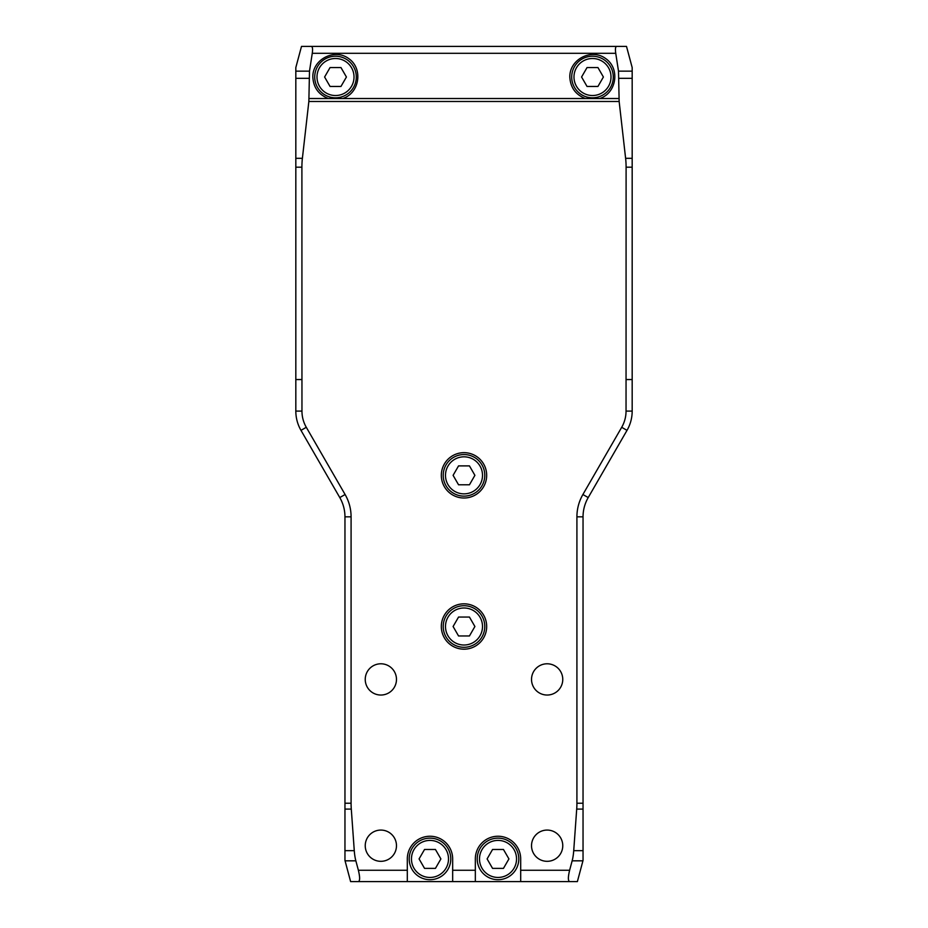 <?xml version="1.0" encoding="UTF-8"?>
<svg xmlns="http://www.w3.org/2000/svg" width="928" height="928" viewBox="0 0 928 928"><rect width="100%" height="100%" fill="white"/><g stroke="black" fill="none" stroke-linecap="round" stroke-linejoin="round"><path stroke-width="1.39" d="M592.493 56.225A20.787 20.787 0 0 0 571.706 77.012A20.787 20.787 0 0 0 592.493 97.8A20.787 20.787 0 0 0 613.28 77.012A20.787 20.787 0 0 0 592.493 56.225M587.041 67.558L597.945 67.558L603.397 77.012L597.945 86.455L587.041 86.455L581.578 77.012L587.041 67.558M335.507 56.225A20.787 20.787 0 0 0 314.72 77.012A20.787 20.787 0 0 0 335.507 97.8A20.787 20.787 0 0 0 356.294 77.012A20.787 20.787 0 0 0 335.507 56.225M330.055 67.558L340.959 67.558L346.422 77.012L340.959 86.455L330.055 86.455L324.603 77.012L330.055 67.558M464 454.558A20.787 20.787 0 0 0 443.213 475.333A20.787 20.787 0 0 0 464 496.12A20.787 20.787 0 0 0 484.787 475.333A20.787 20.787 0 0 0 464 454.558M458.548 465.891L469.452 465.891L474.904 475.333L469.452 484.787L458.548 484.787L453.096 475.333L458.548 465.891M464 605.717A20.787 20.787 0 0 0 443.213 626.504A20.787 20.787 0 0 0 464 647.292A20.787 20.787 0 0 0 484.787 626.504A20.787 20.787 0 0 0 464 605.717M458.548 617.062L469.452 617.062L474.904 626.504L469.452 635.958L458.548 635.958L453.096 626.504L458.548 617.062M498.011 838.135A20.787 20.787 0 0 0 477.224 858.922A20.787 20.787 0 0 0 498.011 879.709A20.787 20.787 0 0 0 518.798 858.922A20.787 20.787 0 0 0 498.011 838.135M492.559 849.48L503.463 849.48L508.927 858.922L503.463 868.376L492.559 868.376L487.107 858.922L492.559 849.48M520.689 881.6L475.333 881.6L475.333 858.922A22.678 22.678 0 0 1 498.011 836.244A22.678 22.678 0 0 1 520.689 858.922L520.689 881.6L569.618 881.6C567.971 880.916 567.971 877.134 569.618 870.267L572.147 860.824A22.678 6.078 90 0 0 573.724 850.663L576.706 809.088A22.678 6.078 90 0 0 576.914 803.219L576.914 516.838A44.672 44.672 0 0 1 582.9 494.508L621.702 427.298A32.422 32.422 0 0 0 626.04 411.092L626.098 167.179A22.678 6.078 90 0 0 625.611 158.317L619.15 101.488L618.5 71.154L615.74 53.302C615.136 48.929 615.45 46.632 616.691 46.4L626.504 46.4L632.177 67.558L632.177 411.092A38.547 38.547 0 0 1 627.015 430.36L588.213 497.57A38.547 38.547 0 0 0 583.039 516.838L583.039 860.442L577.378 881.6L569.618 881.6M429.989 838.135A20.787 20.787 0 0 0 409.202 858.922A20.787 20.787 0 0 0 429.989 879.709A20.787 20.787 0 0 0 450.776 858.922A20.787 20.787 0 0 0 429.989 838.135M424.537 849.48L435.441 849.48L440.893 858.922L435.441 868.376L424.537 868.376L419.073 858.922L424.537 849.48M452.667 881.6L407.311 881.6L407.311 858.922A22.678 22.678 0 0 1 429.989 836.244A22.678 22.678 0 0 1 452.667 858.922L452.667 881.6L475.333 881.6M358.382 881.6L350.622 881.6L344.961 860.442L344.961 516.838A38.547 38.547 0 0 0 339.787 497.57L300.985 430.36A38.547 38.547 0 0 1 295.823 411.092L295.823 67.558L301.496 46.4L311.309 46.4C312.55 46.632 312.864 48.929 312.26 53.302L309.5 71.154L308.85 101.488L302.389 158.317A22.678 6.078 90 0 0 301.902 167.179L301.96 411.092A32.422 32.422 0 0 0 306.298 427.298L345.1 494.508A44.672 44.672 0 0 1 351.086 516.838L351.086 803.219A22.678 6.078 90 0 0 351.294 809.088L354.276 850.663A22.678 6.078 90 0 0 355.853 860.824L358.382 870.267C360.029 877.134 360.029 880.916 358.382 881.6L407.311 881.6M531.524 845.698A15.625 15.625 0 0 1 547.137 830.073A15.625 15.625 0 0 1 562.762 845.698A15.625 15.625 0 0 1 547.137 861.323A15.625 15.625 0 0 1 531.524 845.698M365.238 679.412A15.625 15.625 0 0 1 380.863 663.787A15.625 15.625 0 0 1 396.476 679.412A15.625 15.625 0 0 1 380.863 695.037A15.625 15.625 0 0 1 365.238 679.412M531.524 679.412A15.625 15.625 0 0 1 547.137 663.787A15.625 15.625 0 0 1 562.762 679.412A15.625 15.625 0 0 1 547.137 695.037A15.625 15.625 0 0 1 531.524 679.412M365.238 845.698A15.625 15.625 0 0 1 380.863 830.073A15.625 15.625 0 0 1 396.476 845.698A15.625 15.625 0 0 1 380.863 861.323A15.625 15.625 0 0 1 365.238 845.698M599.639 98.53L585.348 98.53C575.58 94.668 570.395 87.499 569.815 77.012C569.456 59.288 591.6 47.954 605.764 58.626C620.356 68.707 616.575 93.287 599.639 98.53L618.976 98.53M342.652 98.53L328.361 98.53C318.594 94.668 313.42 87.499 312.829 77.012C312.469 59.288 334.614 47.954 348.777 58.626C363.37 68.707 359.588 93.287 342.652 98.53L585.348 98.53M486.678 626.504A22.678 22.678 0 0 1 464 649.182A22.678 22.678 0 0 1 441.322 626.504A22.678 22.678 0 0 1 464 603.826A22.678 22.678 0 0 1 486.678 626.504M486.678 475.333A22.678 22.678 0 0 1 464 498.011A22.678 22.678 0 0 1 441.322 475.333A22.678 22.678 0 0 1 464 452.667A22.678 22.678 0 0 1 486.678 475.333M301.902 379.552L295.823 379.552M626.098 379.552L632.177 379.552M311.309 46.4L616.691 46.4M611.007 77.012A18.514 18.514 0 0 1 592.493 95.526A18.514 18.514 0 0 1 573.98 77.012A18.514 18.514 0 0 1 592.493 58.499A18.514 18.514 0 0 1 611.007 77.012M354.02 77.012A18.514 18.514 0 0 1 335.507 95.526A18.514 18.514 0 0 1 316.993 77.012A18.514 18.514 0 0 1 335.507 58.499A18.514 18.514 0 0 1 354.02 77.012M482.514 475.333A18.514 18.514 0 0 1 464 493.858A18.514 18.514 0 0 1 445.486 475.333A18.514 18.514 0 0 1 464 456.82A18.514 18.514 0 0 1 482.514 475.333M482.514 626.504A18.514 18.514 0 0 1 464 645.018A18.514 18.514 0 0 1 445.486 626.504A18.514 18.514 0 0 1 464 607.991A18.514 18.514 0 0 1 482.514 626.504M516.536 858.922A18.514 18.514 0 0 1 498.011 877.447A18.514 18.514 0 0 1 479.498 858.922A18.514 18.514 0 0 1 498.011 840.408A18.514 18.514 0 0 1 516.536 858.922M448.502 858.922A18.514 18.514 0 0 1 429.989 877.447A18.514 18.514 0 0 1 411.464 858.922A18.514 18.514 0 0 1 429.989 840.408A18.514 18.514 0 0 1 448.502 858.922M475.333 870.267L452.667 870.267M407.311 870.267L358.382 870.267M308.85 101.488L619.15 101.488M328.361 98.53L309.024 98.53M625.611 158.317L632.177 158.317M618.976 78.323L632.177 78.323M569.618 870.267L520.689 870.267M345.065 860.824L355.853 860.824M295.823 411.092L301.96 411.092M300.985 430.36L306.298 427.298M339.787 497.57L345.1 494.508M344.961 516.838L351.086 516.838M309.5 71.154L295.823 71.154M309.024 78.323L295.823 78.323M302.389 158.317L295.823 158.317M301.902 167.179L295.823 167.179M344.961 803.219L351.086 803.219M344.961 809.088L351.294 809.088M344.961 850.663L354.276 850.663M615.74 53.302L312.26 53.302M632.177 411.092L626.04 411.092M627.015 430.36L621.702 427.298M588.213 497.57L582.9 494.508M583.039 516.838L576.914 516.838M583.039 850.663L573.724 850.663M582.935 860.824L572.147 860.824M583.039 809.088L576.706 809.088M583.039 803.219L576.914 803.219M626.098 167.179L632.177 167.179M618.5 71.154L632.177 71.154"/></g></svg>
